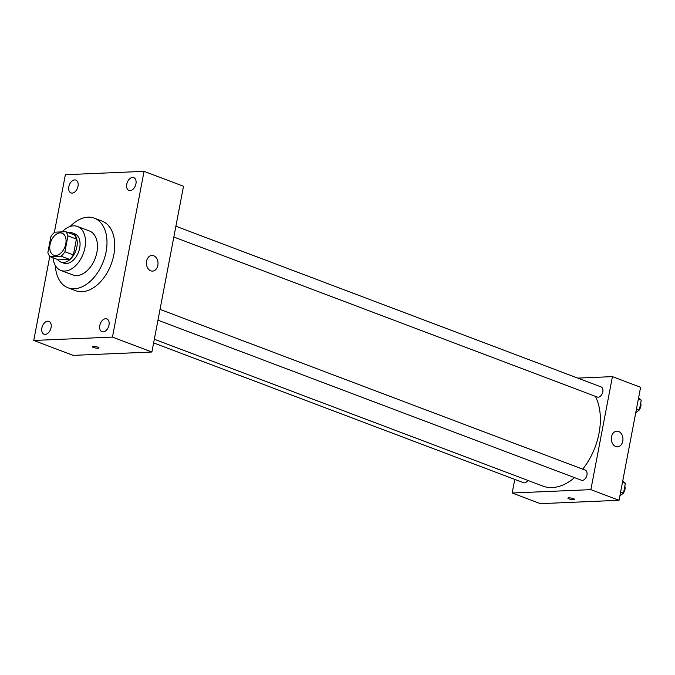 <?xml version="1.0" encoding="UTF-8"?>
<svg xmlns="http://www.w3.org/2000/svg" width="675" height="675" viewBox="0 0 675 675"><rect width="100%" height="100%" fill="white"/><g stroke="black" fill="none" stroke-linecap="round" stroke-linejoin="round"><path stroke-width="1.01" d="M55.755 255.488A11.745 7.509 110.7 0 1 53.755 255.175A11.745 7.509 110.7 0 1 50.887 241.532A11.745 7.509 110.7 0 1 62.066 233.196A11.745 7.509 110.7 0 1 65.424 245.354A11.745 7.509 110.7 0 1 55.755 255.488M64.927 251.75L67.947 235.896A15.162 9.695 110.7 0 0 65.77 231.711L54.726 232.183A15.162 9.695 110.7 0 0 50.895 236.621L47.874 252.484A15.162 9.695 110.7 0 0 50.051 256.669L61.096 256.196A15.162 9.695 110.7 0 0 64.927 251.75L73.381 254.948L76.402 239.093L67.947 235.896M50.051 256.669L58.506 259.858L69.55 259.394L61.096 256.196M65.77 231.711L74.225 234.908A15.162 9.695 110.7 0 1 76.402 239.093M73.381 254.948A15.162 9.695 110.7 0 1 69.55 259.394M57.645 259.538A15.668 10.007 -69.3 0 0 60.826 262.035A15.668 10.007 -69.3 0 0 75.727 250.923A15.668 10.007 -69.3 0 0 71.904 232.732A15.668 10.007 -69.3 0 0 67.854 232.495M71.904 232.732L74.722 233.795A15.668 10.007 110.7 0 1 79.203 250.012A15.668 10.007 110.7 0 1 66.31 263.52A15.668 10.007 110.7 0 1 63.644 263.098L60.826 262.035M52.996 257.782A23.498 15.019 -69.3 0 0 60.877 270.43A23.498 15.019 -69.3 0 0 83.228 253.758A23.498 15.019 -69.3 0 0 77.49 226.471A23.498 15.019 -69.3 0 0 62.075 231.871M60.877 270.43L72.849 274.953A23.498 15.019 -69.3 0 0 95.209 258.28A23.498 15.019 -69.3 0 0 89.463 230.993L77.49 226.471M55.367 265.562A37.209 23.777 -69.3 0 0 68.006 287.778A37.209 23.777 -69.3 0 0 103.402 261.377A37.209 23.777 -69.3 0 0 94.314 218.168A37.209 23.777 -69.3 0 0 70.141 226.471M94.314 218.168L102.06 221.096A37.209 23.777 110.7 0 1 112.7 259.605A37.209 23.777 110.7 0 1 82.08 291.693A37.209 23.777 110.7 0 1 75.752 290.706L68.006 287.778M135.937 183.836A6.86 4.388 110.7 0 1 128.917 190.451A6.86 4.388 110.7 0 1 127.238 182.486A6.86 4.388 110.7 0 1 133.768 177.618A6.86 4.388 110.7 0 1 135.937 183.836M108.987 325.105A6.86 4.388 110.7 0 1 101.967 331.72A6.86 4.388 110.7 0 1 100.297 323.747A6.86 4.388 110.7 0 1 106.819 318.878A6.86 4.388 110.7 0 1 108.987 325.105M51.072 327.577A6.86 4.388 110.7 0 1 44.044 334.192A6.86 4.388 110.7 0 1 42.373 326.219A6.86 4.388 110.7 0 1 48.895 321.351A6.86 4.388 110.7 0 1 51.072 327.577M78.013 186.308A6.86 4.388 110.7 0 1 70.993 192.923A6.86 4.388 110.7 0 1 69.322 184.958A6.86 4.388 110.7 0 1 75.845 180.09A6.86 4.388 110.7 0 1 78.013 186.308M49.79 256.365L33.75 340.462L112.447 337.095L144.062 171.349L65.365 174.707L54.346 232.512M33.75 340.462L73.195 355.371L151.892 352.012L183.516 186.258L144.062 171.349M151.892 352.012L112.447 337.095M157.84 265.402A7.83 5.813 -92.4 0 1 152.542 271.097A7.83 5.813 -92.4 0 1 146.399 263.52A7.83 5.813 -92.4 0 1 151.875 255.454A7.83 5.813 -92.4 0 1 157.84 265.402M99.006 347.937A3.426 0.692 10.8 0 1 98.103 348.224A3.426 0.692 10.8 0 1 94.348 347.718A3.426 0.692 10.8 0 1 92.272 346.655A3.426 0.692 10.8 0 1 95.774 346.613A3.426 0.692 10.8 0 1 99.006 347.937A3.426 0.692 10.8 0 1 98.103 348.233A3.426 0.692 10.8 0 1 94.348 347.709A3.426 0.692 10.8 0 1 92.272 346.655M574.535 477.63A54.827 35.041 110.7 0 1 552.234 487.553A54.827 35.041 110.7 0 1 542.911 486.101L154.33 339.247M595.325 396.309A54.827 35.041 110.7 0 1 582.694 469.15M157.967 320.186L581.411 480.229A5.408 3.451 -69.3 0 0 586.558 476.39A5.408 3.451 -69.3 0 0 585.233 470.112L160.026 309.412M527.858 480.414A5.408 3.451 110.7 0 1 524.416 482.844A5.408 3.451 110.7 0 1 523.496 482.701L153.63 342.908M175.888 226.226L601.104 386.935A5.408 3.451 110.7 0 1 602.648 392.529A5.408 3.451 110.7 0 1 598.202 397.187A5.408 3.451 110.7 0 1 597.282 397.043L173.829 237.009M514.763 479.402L512.173 493.003L590.87 489.645L612.428 376.633L577.749 378.11M612.428 376.633L640.6 387.281L619.042 500.293L540.346 503.651L512.173 493.003M619.042 500.293L590.87 489.645M615.71 446.529A7.83 5.813 -92.4 0 1 611.356 438.041A7.83 5.813 -92.4 0 1 616.807 431.173A7.83 5.813 -92.4 0 1 622.949 438.75A7.83 5.813 -92.4 0 1 617.482 446.816A7.83 5.813 -92.4 0 1 615.71 446.529M574.611 499.416A3.426 0.692 10.8 0 1 573.708 499.711A3.426 0.692 10.8 0 1 569.953 499.196A3.426 0.692 10.8 0 1 567.877 498.133A3.426 0.692 10.8 0 1 571.371 498.099A3.426 0.692 10.8 0 1 574.611 499.424A3.426 0.692 10.8 0 1 573.708 499.711A3.426 0.692 10.8 0 1 569.953 499.196A3.426 0.692 10.8 0 1 567.877 498.133M619.895 495.847L623.514 493.121L625.379 483.334L622.747 480.878M623.514 493.121L620.62 492.033M625.379 483.334L622.485 482.245M624.831 486.228A5.408 3.451 110.7 0 1 623.616 492.615M635.757 412.67L639.385 409.944L641.25 400.157L638.617 397.702M639.385 409.944L636.491 408.856M641.25 400.157L638.356 399.068M640.702 403.051A5.408 3.451 110.7 0 1 639.478 409.438"/></g></svg>
